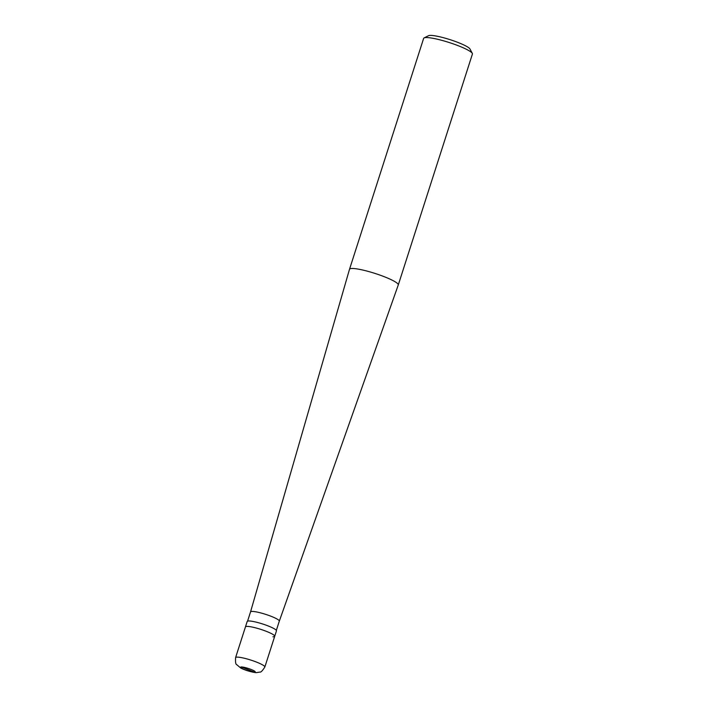 <?xml version="1.0" encoding="UTF-8"?>
<svg xmlns="http://www.w3.org/2000/svg" width="708" height="708" viewBox="0 0 708 708"><rect width="100%" height="100%" fill="white"/><g stroke="black" fill="none" stroke-linecap="round" stroke-linejoin="round"><path stroke-width="1.06" d="M264.845 667.016C262.473 670.768 260.836 672.45 259.916 672.078L256.579 672.6C254.526 672.874 244.977 670.449 240.614 667.927L236.649 664.591C235.684 664.361 235.33 662.033 235.587 657.626A15.364 2.328 -162.2 0 1 237.366 657.13A15.364 2.328 17.8 0 1 254.19 661.219A15.364 2.328 17.8 0 1 264.845 667.016L274.713 636.288A15.364 2.328 17.8 0 0 264.057 630.483A15.364 2.328 17.8 0 0 247.234 626.394A15.364 2.328 -162.2 0 0 245.455 626.89A15.364 2.328 -162.2 0 1 247.234 626.394A15.364 2.328 17.8 0 1 264.057 630.483A15.364 2.328 17.8 0 1 274.713 636.288A15.364 2.328 17.8 0 1 272.934 636.784M235.587 657.626L247.198 621.465A15.364 2.328 -162.2 0 1 248.977 620.969A15.364 2.328 17.8 0 1 265.801 625.058A15.364 2.328 17.8 0 1 276.456 630.863L274.713 636.288M247.57 621.146L250.535 611.907A15.107 2.283 -162.2 0 1 252.287 611.42A15.107 2.283 17.8 0 1 268.828 615.438A15.107 2.283 17.8 0 1 279.306 621.146A15.107 2.283 17.8 0 1 279.306 621.155L398.268 284.979A25.612 3.876 17.8 0 0 398.277 284.961L472.413 54.047A25.612 3.876 17.8 0 0 472.307 53.392A25.612 3.876 17.8 0 0 452.828 43.737A25.612 3.876 17.8 0 0 426.605 37.559A25.612 3.876 -162.2 0 0 424.11 37.913A25.612 3.876 -162.2 0 0 423.641 38.391L349.504 269.305A25.612 3.876 -162.2 0 0 349.495 269.323A25.612 3.876 -162.2 0 1 352.469 268.482A25.612 3.876 17.8 0 1 380.506 275.297A25.612 3.876 17.8 0 1 398.277 284.961M424.11 37.913L428.544 35.701A22.028 3.328 -162.2 0 1 430.694 35.4A22.028 3.328 17.8 0 1 453.235 40.71A22.028 3.328 17.8 0 1 469.988 49.011L472.307 53.392M349.495 269.323L250.535 611.907A15.107 2.283 -162.2 0 0 250.535 611.916M247.827 669.547L241.437 666.954M247.968 669.556L254.358 672.149M241.472 666.954A7.682 1.159 17.8 0 1 251.411 669.582A7.682 1.159 17.8 0 1 254.322 672.149A7.682 1.159 -162.2 0 1 244.384 669.52A7.682 1.159 -162.2 0 1 241.472 666.954M276.341 630.385L279.306 621.146"/></g></svg>
